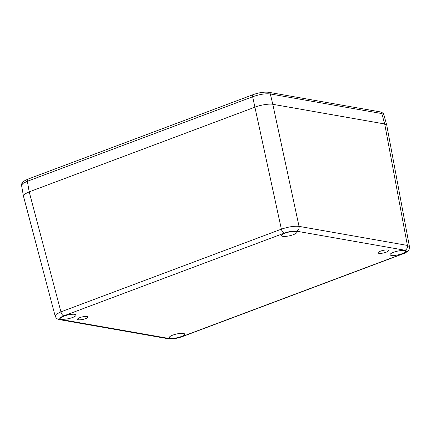 <?xml version="1.0" encoding="UTF-8"?>
<svg xmlns="http://www.w3.org/2000/svg" width="431" height="431" viewBox="0 0 431 431"><rect width="100%" height="100%" fill="white"/><g stroke="black" fill="none" stroke-linecap="round" stroke-linejoin="round"><path stroke-width="0.65" d="M59.683 319.673L168.036 338.723A3.922 3.303 -80 0 0 169.555 338.572L61.202 319.522A3.922 3.303 -80 0 1 59.683 319.673C57.603 319.463 56.089 318.245 55.146 316.031L23.414 195.97L24.863 193.966L29.206 191.849L255.12 107.093C260.108 105.051 269.822 103.51 272.791 104.297L270.312 93.963A2.618 2.203 -80 0 0 268.642 92.277L380.142 111.877C382.636 112.68 383.865 113.595 383.832 114.641L386.731 125.082L384.7 123.972L272.785 104.297C269.822 103.51 260.114 105.051 255.12 107.093L29.206 191.849L24.923 193.923L23.43 196.019M383.832 114.641L381.812 113.563L384.7 123.972L386.742 125.146L409.45 246.629L407.392 245.422A3.922 3.303 100 0 1 404.995 250.244C407.505 250.928 406.632 252.157 402.365 253.913A3.922 1.896 69.4 0 0 402.904 253.87C405.118 253.202 407.004 252 408.572 250.271C408.997 250.282 409.288 249.064 409.445 246.629M55.146 316.025L56.402 314.156L60.927 311.866L29.206 191.849L27.363 181.279L22.881 183.455L21.55 185.303L23.398 195.911M380.142 111.877A2.618 2.203 100 0 1 381.812 113.563L270.312 93.963C265.453 93.392 259.564 94.324 252.647 96.759L27.363 181.279A2.618 1.266 -110.6 0 1 27.853 179.156L23.613 181.289C22.385 181.817 21.701 183.153 21.555 185.303M27.853 179.156L253.137 94.637A2.618 1.266 -110.6 0 0 252.647 96.759L281.368 229.163C288.312 226.835 294.201 225.903 299.039 226.367L272.791 104.297L384.694 123.972L407.392 245.422L299.039 226.367A3.922 3.303 100 0 1 296.641 231.194L404.995 250.244M79.945 317.593A5.42 1.304 -12.7 0 1 85.236 316.402A5.42 1.304 -12.7 0 1 88.118 316.914A5.42 1.304 -12.7 0 1 83.113 319.371A5.42 1.304 -12.7 0 1 77.542 319.296A5.42 1.304 -12.7 0 1 79.945 317.593M380.481 251.16A5.42 1.304 -12.7 0 1 385.777 249.969A5.42 1.304 -12.7 0 1 388.654 250.481A5.42 1.304 -12.7 0 1 383.655 252.938A5.42 1.304 -12.7 0 1 378.079 252.862A5.42 1.304 -12.7 0 1 380.481 251.16M72.613 317.485A7.85 1.886 -12.7 0 1 64.941 319.209A7.85 1.886 -12.7 0 1 60.776 318.466A7.85 1.886 -12.7 0 1 68.023 314.91A7.85 1.886 -12.7 0 1 76.088 315.013A7.85 1.886 -12.7 0 1 72.613 317.485M181.176 336.573A7.85 1.886 -12.7 0 1 173.499 338.297A7.85 1.886 -12.7 0 1 169.34 337.554A7.85 1.886 -12.7 0 1 176.586 333.998A7.85 1.886 -12.7 0 1 184.651 334.1A7.85 1.886 -12.7 0 1 181.176 336.573M293.371 234.663A7.85 1.886 -12.7 0 1 285.699 236.387A7.85 1.886 -12.7 0 1 281.54 235.644A7.85 1.886 -12.7 0 1 288.781 232.088A7.85 1.886 -12.7 0 1 296.851 232.19A7.85 1.886 -12.7 0 1 293.371 234.663M401.934 253.751A7.85 1.886 -12.7 0 1 394.263 255.475A7.85 1.886 -12.7 0 1 390.098 254.726A7.85 1.886 -12.7 0 1 397.344 251.176A7.85 1.886 -12.7 0 1 405.409 251.278A7.85 1.886 -12.7 0 1 401.934 253.751M61.202 319.522C58.686 318.838 59.564 317.615 63.831 315.853A3.922 1.896 69.4 0 1 60.927 311.866L281.368 229.163A3.922 1.896 69.4 0 0 284.271 233.149C289.115 231.49 293.236 230.838 296.641 231.194M63.831 315.853L284.271 233.149M168.036 338.723C172.308 339.192 177.119 338.475 182.464 336.573A3.922 1.896 -110.6 0 1 181.925 336.616C177.082 338.276 172.955 338.928 169.555 338.572M402.365 253.913L181.925 336.616M268.642 92.277C264.128 91.803 258.961 92.59 253.137 94.637M182.464 336.573L402.904 253.87"/></g></svg>
